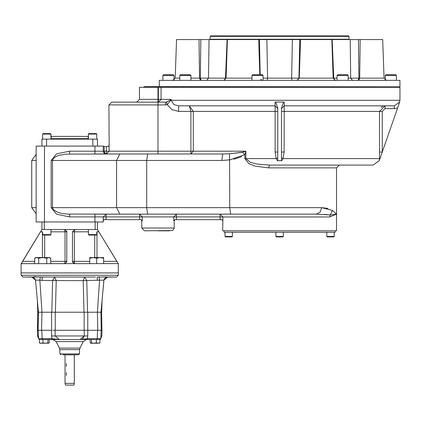 <?xml version="1.0" encoding="UTF-8"?>
<svg xmlns="http://www.w3.org/2000/svg" width="421" height="421" viewBox="0 0 421 421"><rect width="100%" height="100%" fill="white"/><g stroke="black" fill="none" stroke-linecap="round" stroke-linejoin="round"><path stroke-width="0.63" d="M44.468 221.993L36.138 221.993L36.138 146.098L44.468 146.098L44.468 221.993L103.245 221.993L103.245 216.904L103.245 221.993M141.798 228.014L141.798 220.604L142.287 220.604L142.287 216.904L139.593 214.126L176.399 214.126L139.593 214.126L139.593 216.904L176.399 216.904L176.399 214.126L173.705 216.904L173.705 220.604L174.194 220.604L174.194 228.014L174.11 228.682L172.499 230.566L144.577 230.787L141.798 228.014L174.194 228.014M220.051 214.126L222.867 216.952L220.051 216.904L220.051 214.126L316.224 214.126L320.081 212.231L321.676 207.648L332.495 210.4L336.547 214.126L336.547 167.847L339.321 165.069L317.571 165.069L373.106 165.069L269.429 165.069L268.661 167.847L336.547 167.847M241.67 214.126L316.224 214.126L330.338 214.963L336.547 214.126L336.263 214.92M94.914 214.126L147.618 214.126L67.644 214.089L62.171 213.484L57.524 212.231L53.499 209.79L52.546 207.648L51.151 207.648L56.535 214.194L69.544 216.904L106.024 216.904L106.024 214.126L94.914 214.126L94.914 221.993M142.287 220.604L141.019 219.683L104.171 219.683L103.245 220.604L103.245 216.904L106.024 214.126L103.245 216.904L103.245 220.604L104.171 219.683M222.867 220.604L222.867 216.952L329.617 216.952L336.547 214.126L336.547 230.787L222.698 230.787L222.867 220.604L221.825 219.683L174.973 219.683L173.705 220.604M157.996 230.787L169.568 230.787M335.158 230.787L335.158 232.292L224.083 232.292L224.083 230.787M276.381 236.918L275.918 236.46L276.381 236.918L282.859 236.918L283.322 236.46L275.918 236.46L275.918 232.292M326.828 236.46L327.291 236.918L333.769 236.918L334.232 236.46L326.828 236.46L326.828 232.292M225.009 236.46L225.472 236.918L231.95 236.918L232.413 236.46L225.009 236.46L225.009 232.292M379.484 152.013L382.257 152.013L379.205 160.722L379.526 158.591L379.484 111.386L281.47 111.386M281.77 160.722L281.47 160.722L281.47 152.013L284.122 152.013L283.065 158.591L281.77 160.722L277.476 160.722L276.176 158.591L277.771 157.864L277.771 152.013L275.118 152.013L275.118 111.386L277.771 111.386M275.118 152.013L276.176 158.591L244.838 158.591L244.838 154.67L229.75 159.869L221.851 160.443L222.735 153.965L190.913 153.965L193.307 151.186L193.307 111.386L275.118 111.386L275.092 102.103L275.666 102.103L277.771 107.923L277.771 152.013M281.47 152.013L281.47 107.923L283.575 102.103L284.149 102.103L284.249 105.829L284.122 152.013M382.257 111.386L379.484 111.386L385.041 105.829L385.041 108.607L382.257 111.386L382.257 152.013L397.613 107.923L394.303 108.607L394.303 105.829L284.249 105.829L281.47 108.607M385.041 105.829L394.303 105.829L399.64 102.103L397.613 107.923M277.771 108.607L274.992 105.829L178.672 105.829L242.885 105.829L189.334 105.829L190.913 111.386L190.913 151.186L157.996 151.186L157.996 153.965L106.371 153.965L106.371 146.555L108.071 146.555L109.134 145.634L108.939 104.908L111.718 102.129L157.996 102.129L157.996 99.351L139.483 99.351L139.483 87.321L399.95 87.321L399.95 100.277L170.842 100.277L171.205 99.351L158.37 99.351L158.37 102.129L161.106 99.351L161.106 87.321M144.114 87.321L144.114 86.626L399.95 86.858L399.487 87.321M399.95 86.858L399.95 80.379L159.291 80.379L159.291 86.626M360.192 39.558L359.676 78.143L384.036 78.143L382.684 39.558L350.225 39.558L358.45 39.558L358.897 78.143L350.719 78.143L350.225 39.558L331.843 39.558L333.19 78.143L337.063 78.143M331.843 39.558L292.406 39.558L299.82 39.558L298.978 78.143L291.632 78.143L292.406 39.558L259.42 39.558L266.84 39.558L267.609 78.143L291.632 78.143L291.942 80.379M260.189 74.733L259.42 39.558L199.049 39.558L199.565 78.143L200.449 80.379M179.788 78.143L175.21 78.143L176.557 39.558L199.049 39.558M210.211 39.232L349.03 39.232L349.03 36.343L210.211 36.343L209.99 39.558M349.03 36.343L348.567 35.88L210.674 35.88L210.211 36.343M263.051 75.47L262.315 74.733L252.689 74.733L251.947 75.47L263.051 75.47L263.051 80.379M348.167 75.47L347.43 74.733L337.8 74.733L337.063 75.47L348.167 75.47L348.167 80.379M173.968 75.47L173.226 74.733L163.601 74.733L162.859 75.47L173.968 75.47L173.968 80.116M190.897 75.47L190.155 74.733L180.53 74.733L179.788 75.47L190.897 75.47L190.897 80.379M396.382 75.47L395.64 74.733L386.015 74.733L385.278 75.47L396.382 75.47L396.382 80.379M165.548 104.908L157.996 104.908L157.996 102.129L165.548 102.129L165.548 104.908L167.216 104.687L170.842 100.277L170.689 99.814L171.205 99.351L171.205 100.277L173.841 104.55L178.672 105.829L178.672 111.386L171.973 109.665L167.216 104.687L166.5 102.019L170.689 99.814L167.121 101.835M106.371 146.555L104.05 146.555L103.245 146.098L44.468 146.098M119.806 214.126L116.549 207.648L52.546 207.648L52.546 160.443L53.499 158.301L56.256 156.401L58.945 155.375L65.765 154.123L119.806 153.965L94.914 153.965L94.914 151.186L103.245 151.186L104.061 153.149L106.024 153.965L104.713 153.149L104.171 151.186L103.245 151.186L103.245 146.098L104.05 146.555M147.618 214.126L230.634 214.126L147.618 214.126L146.729 207.648L116.549 207.648L116.549 160.443L119.806 153.965L222.735 153.965L229.529 153.791L242.454 152.228L245.838 151.186L190.913 151.186L190.913 153.965M41.926 146.098L41.926 139.151L46.552 139.151L46.552 146.098M46.552 139.151L97.461 139.151L97.461 146.098L97.461 139.151M88.205 138.688L88.205 136.378L51.183 136.378L51.183 138.688L88.205 138.688L88.436 139.088L88.436 134.062L96.767 134.062L96.767 139.151L96.767 134.062L96.304 133.599L96.767 134.062M50.952 139.151L50.952 134.062L50.488 133.599L43.084 133.599L42.621 134.062L50.952 134.062L51.183 138.688M88.899 133.599L88.436 134.062L88.899 133.599L96.304 133.599M69.544 153.965L69.544 151.186L56.535 153.897L51.151 160.443L221.851 160.443M69.544 214.126L69.544 216.904M103.634 261.32L116.801 261.32L118.285 263.635L97.461 229.513L74.785 229.513L74.359 231.829L74.359 261.32L72.47 261.32L72.933 262.715M88.436 234.608L88.899 235.071L96.304 235.071L96.767 234.608L88.436 234.608L88.436 229.513M88.436 231.829L72.47 231.829L74.785 229.513L41.926 229.513L41.926 221.993M42.621 234.608L43.084 235.071L50.488 235.071L50.952 234.608L42.621 234.608L42.621 231.829M50.952 231.829L66.918 231.829L64.602 229.513L65.029 231.829L65.029 261.32L66.918 261.32L65.108 263.578L64.602 263.635L21.366 263.635L22.587 261.32L34.68 261.32M36.685 257.62L38.685 258.241L42.695 257.62L48.704 257.62L46.705 258.241L42.695 257.62L35.753 257.62L34.68 258.241L36.685 257.62L34.68 258.241L34.68 263.635M50.709 258.241L49.636 257.62L48.704 257.62L50.709 258.241L50.709 263.635M118.069 263.578L74.785 263.635L74.28 263.578L74.785 263.635L74.359 261.32L89.747 261.32M89.747 258.241L93.22 257.62L96.693 258.241L100.161 257.62L103.634 258.241L103.634 257.62L89.747 257.62L89.747 263.635M104.087 272.892L118.338 272.892L118.254 275.271L21.134 275.271L21.05 272.892L104.087 272.892M106.445 277.055L116.401 277.055L106.729 276.976L107.513 277.055L103.882 280.175L100.993 312.229L103.929 280.033M42.047 280.439L39.842 280.175L41.995 312.229L51.82 312.229L52.588 280.539L42.047 280.439L42.284 277.055L40.358 276.976L95.467 277.055M85.784 277.055L84.71 277.055L86.8 280.539L87.568 312.229L100.977 312.229M87.568 312.229L83.979 312.229L83.195 280.628L52.588 280.539L54.677 277.055L53.604 277.055L54.677 277.055L56.188 280.628L55.409 312.229L51.82 312.229M32.217 277.076L22.981 277.055L32.659 276.976L31.87 277.055L35.459 280.033M38.395 312.229L35.506 280.175L32.659 276.976L40.358 276.976L39.842 280.175L35.506 280.175L38.443 312.229L38.148 330.28L51.615 330.28L51.583 312.229M99.303 343.236L90.657 343.236L90.152 342.847L90.152 339.537L87.889 339.537L97.204 339.537L97.577 330.28L87.773 330.28L87.805 312.229L97.393 312.229L99.54 280.175L83.195 280.628L84.71 277.055M41.995 312.229L37.743 312.229L37.337 300.541M83.979 312.229L55.409 312.229M87.747 330.28L52.92 330.28M55.256 312.229L55.246 330.28L84.142 330.28L84.126 312.229M51.583 335.963L51.604 330.28L41.805 330.28L42.163 338.642L51.993 338.642L51.583 335.963L55.146 335.963L59.303 339.537L80.079 339.537L84.242 335.963L55.146 335.963L55.14 330.28M38.537 338.642L42.163 338.642L42.179 339.537L42.979 339.537L39.458 339.537L38.532 338.642L38.253 330.28L41.237 330.28M38.243 330.28L37.364 330.28L37.558 335.963L38.532 338.642L38.243 330.28M37.758 312.229L37.427 330.28L38.148 330.28M100.945 335.963L101.824 335.963L102.024 330.28L101.129 330.28L100.851 338.642L99.893 339.537M100.945 312.229L101.235 330.28L101.956 330.28L101.624 312.229M98.151 330.28L101.129 330.28M42.979 339.537L51.499 339.537L49.236 339.537L49.236 342.847L48.883 343.147L49.236 342.847M59.303 339.537L51.499 339.537L51.993 338.642L59.303 339.537L80.079 339.537L87.394 338.642L100.851 338.642L100.266 339.473L96.162 339.537M39.427 342.847L41.221 343.236L43.016 342.847L45.468 343.236L47.92 342.847L48.883 343.147L39.932 343.236L39.427 342.847L39.458 339.537L38.532 338.642L39.458 339.537M62.65 354.808L78.516 354.808L79.443 353.914L59.945 353.914L59.793 349.635L79.59 349.635L79.979 348.12L83.221 341.589L86.537 339.537M76.733 354.808L64.713 354.808M62.824 354.808L76.564 354.808M86.463 330.28L98.719 330.28M65.066 383.394L65.529 385.12L73.859 385.12L74.322 383.394L65.066 383.394L65.066 354.856M147.618 153.965L146.729 160.443L146.729 207.648L321.676 207.648L327.912 208.421M281.47 157.864L283.065 158.591L379.526 158.591L380.221 157.864M300.547 39.558L299.299 78.143L333.19 78.143L335.5 80.379M348.167 78.143L352.366 78.159M190.897 78.143L225.509 78.143L227.093 39.558M227.398 39.558L226.051 78.148L225.509 78.143L251.947 78.143M106.371 153.965L109.134 151.186L157.996 151.186L157.996 104.908L108.939 104.908M189.334 105.829L193.307 111.386L178.672 111.386M109.134 145.634L109.134 151.186L104.171 151.186L104.171 146.555M36.138 213.784L31.743 207.648L36.138 207.648M31.743 207.648L31.743 160.443L36.138 160.443M96.767 231.829L96.767 234.608M72.47 231.829L72.47 261.32L74.28 263.578L64.602 263.635L65.029 261.32L50.709 261.32M38.437 335.963L37.558 335.963M79.979 348.12L59.408 348.12L56.167 341.589L83.221 341.589M64.502 354.856L74.88 354.856L74.322 354.856L74.322 383.394M268.661 167.847L255.436 166.216L249.027 163.743L244.838 158.591M242.454 152.228L244.838 154.67L245.838 151.186L245.838 158.591L250.6 162.464L256.805 164.043L269.429 165.069M349.03 39.232L349.251 39.558M336.384 213.494L336.547 214.126M324.17 214.373L330.338 214.963L329.617 216.952M233.729 159.222L241.67 156.712M379.516 159.122L379.463 159.643M379.363 160.159L379.295 160.427M277.476 160.722L277.771 160.722L277.771 157.864M284.149 102.103L275.092 102.103M399.555 102.103L399.95 100.277M382.91 106.255L381.11 107.455M160.08 86.858L160.533 87.321M263.051 78.164L267.609 78.143L267.298 80.379M188.876 39.558L191.618 39.558M201.227 80.379L200.343 78.143L200.796 39.558L209.016 39.558L208.521 78.143L206.874 78.159M332.148 39.558L333.732 78.143L334.569 80.179M165.548 102.129L166.5 102.019M241.67 152.444L229.529 153.791L229.75 207.648L230.634 214.126M106.024 153.965L103.245 151.186L106.024 153.965M88.436 134.062L88.436 139.151M97.461 229.513L97.461 221.993L97.461 229.513L98.361 231.003M50.952 234.608L50.952 229.513M66.802 262.041L66.76 231.003M66.744 262.194L66.918 261.32M97.925 230.282L97.598 229.745M116.801 261.32L98.867 231.829L96.993 231.829L96.993 257.62M41.463 230.282L41.811 229.698M42.395 257.62L42.395 231.829L40.516 231.829L22.587 261.32M38.685 258.241L38.685 263.635M46.705 258.241L46.705 263.635M65.108 263.578L64.602 263.635M96.693 258.241L96.693 263.635M103.634 258.241L103.634 263.635M21.313 263.578L41.926 229.513M106.729 276.976L103.882 280.175L99.54 280.175L99.03 276.976L97.104 277.055L106.729 276.976L105.366 276.744M39.5 276.897L37.969 276.744M35.817 276.618L34.022 276.744M97.104 277.055L97.335 280.439M84.253 330.28L84.242 335.963L87.805 335.963L87.394 338.642L87.889 339.537L80.079 339.537M87.779 330.28L87.805 335.963M38.253 330.28L41.805 330.28M84.242 335.963L82.705 338.605M43.184 339.537L47.92 339.537L47.92 342.847M101.145 330.28L100.851 338.642L99.924 339.537L99.961 342.847L99.451 343.236M43.016 342.847L43.016 339.537M90.657 343.236L91.468 342.847L93.915 343.236L96.367 342.847L96.367 339.537M96.367 342.847L98.161 343.236L99.961 342.847M91.468 342.847L91.468 339.537M41.958 312.229L41.579 330.28M97.804 330.28L97.425 312.229M66.418 366.381L66.418 363.602L66.418 366.381M66.418 375.4L66.418 372.627L66.418 375.4M139.593 219.683L139.593 216.904L106.024 216.904L106.024 219.683M176.399 219.683L176.399 216.904L220.051 216.904M220.099 219.683L220.099 216.952M385.041 108.607L394.303 108.607M158.37 87.321L158.37 99.351L157.996 99.351L157.996 87.321M262.404 80.379L260.631 79.359M297.163 80.379L299.299 78.143L296.842 80.379M358.792 80.379L359.676 78.143L358.897 78.143L358.013 80.379M258.699 39.558L259.831 74.733M352.561 80.379L350.719 78.143M208.521 78.143L206.679 80.379M225.509 78.143L224.672 80.179M330.338 214.963L332.495 210.4M92.836 139.151L92.836 146.098M69.544 151.186L94.914 151.186L94.914 146.098M51.151 207.648L51.151 160.443M95.146 229.513L95.146 221.993M94.714 235.071L94.714 257.62M44.237 229.513L44.237 221.993M44.668 235.071L44.668 257.62M222.698 220.604L221.772 219.683M174.194 220.604L175.12 219.683M282.859 236.918L283.322 236.46L283.322 232.292M334.232 236.46L334.232 232.292M232.413 236.46L232.413 232.292M379.226 160.722L373.106 165.069M382.684 39.558L384.036 78.143L386.346 80.379M175.21 78.143L172.894 80.379M226.051 78.143L223.74 80.379M251.947 75.47L251.947 80.379M337.063 75.47L337.063 80.379M162.859 75.47L162.859 80.379M179.788 75.47L179.788 80.379M385.278 75.47L385.278 80.116M139.483 99.351L136.709 102.129M108.939 145.634L108.013 146.555M141.798 220.604L140.872 219.683M42.621 134.062L42.621 139.151L42.621 134.062L43.084 133.599M31.743 160.443L36.138 154.307M21.097 263.635L21.097 272.892M118.285 263.635L118.285 272.892M118.254 275.271L116.401 277.055M21.134 275.271L22.981 277.055M101.645 312.229L102.05 300.541M35.322 279.512L34.627 278.313M34.09 277.807L32.238 277.076M104.055 279.528L104.755 278.313M105.292 277.807L107.144 277.076M107.166 277.076L107.513 277.055M101.824 335.963L100.866 338.326M56.167 341.589L52.851 339.537M59.408 348.12L59.793 349.635M79.443 353.914L79.59 349.635M59.945 353.914L60.866 354.808M38.422 312.229L38.106 330.28M100.961 312.229L101.277 330.28"/></g></svg>
